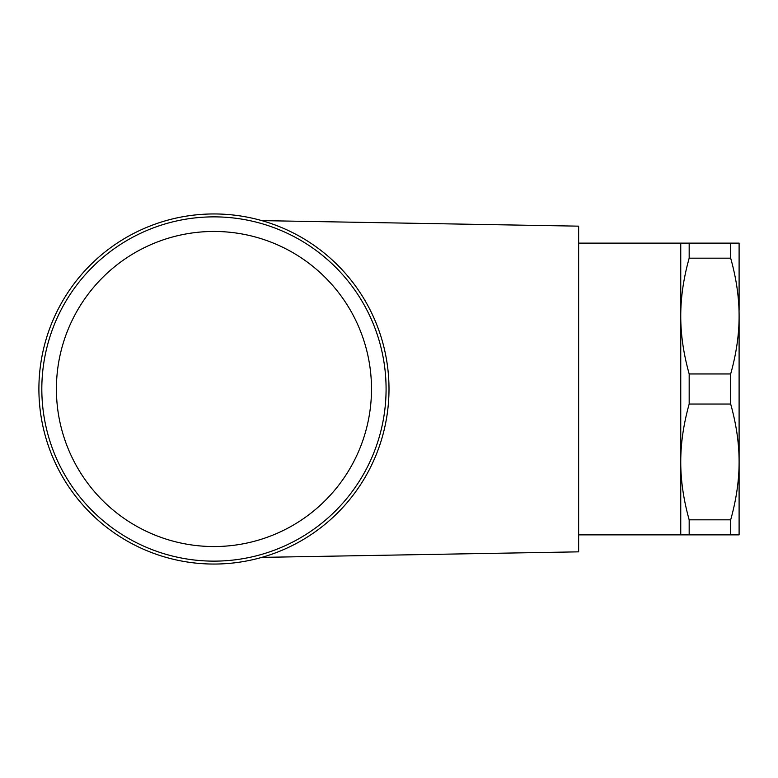<?xml version="1.0" encoding="UTF-8"?>
<svg xmlns="http://www.w3.org/2000/svg" width="778" height="778" viewBox="0 0 778 778"><rect width="100%" height="100%" fill="white"/><g stroke="black" fill="none" stroke-linecap="round" stroke-linejoin="round"><path stroke-width="1.17" d="M213.95 231.455A157.545 157.545 0 0 0 56.405 389A157.545 157.545 0 0 0 213.95 546.545A157.545 157.545 0 0 0 371.495 389A157.545 157.545 0 0 0 213.95 231.455M213.95 213.95A175.05 175.05 0 0 0 38.9 389A175.05 175.05 0 0 0 213.95 564.05A175.05 175.05 0 0 0 389 389A175.05 175.05 0 0 0 213.95 213.95A175.05 175.05 0 0 1 389 389A175.05 175.05 0 0 1 213.95 564.05M689.172 373.955C683.522 353.727 680.711 334.433 680.75 316.062C680.711 297.692 683.522 278.398 689.172 258.17L730.678 258.17C736.328 278.398 739.139 297.692 739.1 316.062C739.139 334.433 736.328 353.727 730.678 373.955L689.172 373.955L689.172 404.045L730.678 404.045C736.328 424.273 739.139 443.567 739.1 461.938L739.1 467.773M730.678 373.955L730.678 404.045M739.1 310.228L739.1 243.125L680.75 243.125L680.75 461.938C680.711 443.567 683.522 424.273 689.172 404.045M680.75 461.938L680.75 534.875L739.1 534.875L739.1 461.938C739.139 480.308 736.328 499.602 730.678 519.83L689.172 519.83C683.522 499.602 680.711 480.308 680.75 461.938M261.816 220.621L578.638 226.155L578.638 551.845L261.816 557.379M739.1 316.062L739.1 461.938M730.678 243.125L730.678 258.17M730.678 519.83L730.678 534.875M689.172 243.125L689.172 258.17M689.172 519.83L689.172 534.875M213.95 216.868A172.132 172.132 0 0 0 41.818 389A172.132 172.132 0 0 0 213.95 561.133A172.132 172.132 0 0 0 386.083 389A172.132 172.132 0 0 0 213.95 216.868M578.638 534.875L680.75 534.875M578.638 243.125L680.75 243.125"/></g></svg>
